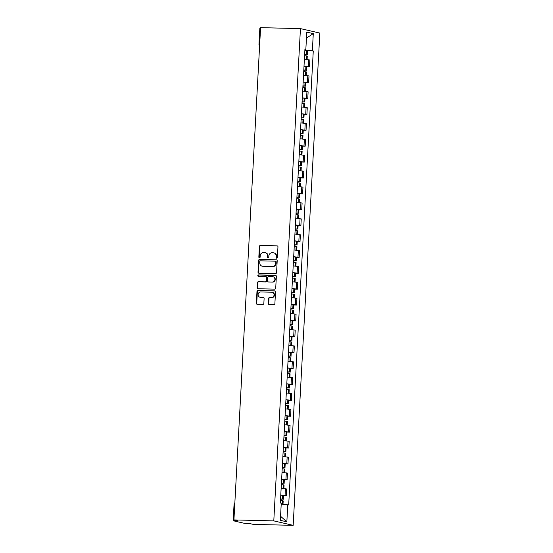 <?xml version="1.0" encoding="UTF-8"?>
<svg xmlns="http://www.w3.org/2000/svg" width="553" height="553" viewBox="0 0 553 553"><rect width="100%" height="100%" fill="white"/><g stroke="black" fill="none" stroke-linecap="round" stroke-linejoin="round"><path stroke-width="0.83" d="M276.694 258.182A0.705 0.65 -77 0 0 277.378 257.498L277.959 246.88A1.002 0.926 -77 0 0 277.081 245.857L260.394 245.449A1.002 0.926 -77 0 0 259.412 246.431L258.839 257.048A0.705 0.65 -77 0 0 259.447 257.767A0.705 0.65 -77 0 0 260.138 257.083L260.207 255.707A3.214 2.959 -77 0 1 263.352 252.583L264.742 252.61A3.214 2.959 -77 0 1 267.534 255.887L267.458 257.256A0.705 0.65 -77 0 0 268.074 257.974A0.705 0.65 -77 0 0 268.758 257.29L268.834 255.915A3.214 2.959 -77 0 1 271.972 252.79L273.362 252.825A3.214 2.959 -77 0 1 276.154 256.094L276.085 257.463A0.705 0.65 -77 0 0 276.694 258.182M268.343 303.549A1.002 0.926 -77 0 0 269.214 304.565L273.894 304.682A1.002 0.926 -77 0 0 274.876 303.701L275.518 291.908A1.002 0.926 -77 0 0 274.641 290.885L257.954 290.484A1.002 0.926 -77 0 0 256.972 291.459L256.336 303.258A1.002 0.926 -77 0 0 257.207 304.274L262.862 304.413A1.002 0.926 -77 0 0 263.843 303.438L264.12 298.392A1.002 0.926 -77 0 0 263.242 297.369L260.442 297.3A2.682 2.475 -77 0 1 258.127 294.314A2.682 2.475 -77 0 1 260.733 291.949L271.717 292.219A2.682 2.475 -77 0 1 274.025 295.198A2.682 2.475 -77 0 1 271.426 297.562L269.594 297.521A1.002 0.926 -77 0 0 268.613 298.496L268.343 303.549L268.73 303.632A1.002 0.926 -77 0 0 269.242 304.565M273.79 520.885L233.926 519.924L260.587 27.65L300.452 28.611L273.79 520.885L293.173 525.35L319.834 33.076L300.452 28.611M275.581 273.597A1.002 0.926 -77 0 0 276.562 272.615L277.198 260.822A1.002 0.926 -77 0 0 276.327 259.799L259.64 259.398A1.002 0.926 -77 0 0 258.659 260.373L258.016 272.166A1.002 0.926 -77 0 0 258.894 273.189L275.581 273.597M276.355 276.362L275.719 288.161A1.002 0.926 -77 0 1 274.737 289.136L258.051 288.735A1.002 0.926 -77 0 1 257.18 287.712L257.449 282.666A1.002 0.926 -77 0 1 258.431 281.684L265.198 281.85A1.002 0.926 -77 0 0 266.18 280.876L266.359 277.523A1.002 0.926 -77 0 0 265.488 276.5L258.445 276.334A0.705 0.65 -77 0 1 257.836 275.553A0.705 0.65 -77 0 1 258.521 274.931L275.484 275.346A1.002 0.926 -77 0 1 276.355 276.362M233.926 519.924L237.361 520.712L233.318 520.774L244.288 523.304L249.88 523.594L253.315 524.389L293.173 525.35M259.696 44.15L258.97 44.219L259.827 28.438L260.553 28.362M304.012 66.049L308.304 66.491L308.664 59.772L304.378 59.33M308.664 59.772L309.846 60.042L309.486 66.768L306.708 66.699M308.304 66.491L309.486 66.768M305.85 82.584L308.622 82.653L308.989 75.934L303.521 75.215M303.155 81.941L308.622 82.653M304.986 98.469L307.765 98.538L308.125 91.819L302.657 91.1M302.297 97.826L307.765 98.538M304.129 114.36L306.901 114.423L307.268 107.704L301.8 106.992M301.433 113.711L306.901 114.423M303.265 130.245L306.044 130.314L306.41 123.589L300.936 122.877M300.576 129.596L306.044 130.314M302.408 146.13L305.18 146.199L305.546 139.474L300.079 138.762M299.712 145.48L305.18 146.199M301.544 162.015L304.323 162.084L304.689 155.365L299.214 154.646M298.855 161.372L304.323 162.084M300.687 177.9L303.459 177.969L303.825 171.25L298.357 170.531M297.991 177.257L303.459 177.969M299.823 193.792L302.602 193.854L302.968 187.135L297.493 186.423M297.134 193.142L302.602 193.854M298.966 209.677L301.744 209.746L302.104 203.02L296.636 202.308M296.27 209.027L301.744 209.746M298.102 225.562L300.88 225.631L301.247 218.905L295.772 218.193M295.413 224.912L300.88 225.631M297.244 241.447L300.023 241.516L300.383 234.797L294.915 234.078M294.549 240.804L300.023 241.516M296.387 257.332L299.159 257.401L299.526 250.682L294.058 249.963M293.691 256.689L299.159 257.401M295.523 273.223L298.302 273.286L298.661 266.567L293.194 265.855M292.827 272.574L298.302 273.286M294.666 289.108L297.438 289.178L297.804 282.452L292.337 281.74M291.97 288.459L297.438 289.178M293.802 304.993L296.581 305.062L296.94 298.337L291.472 297.625M291.106 304.344L296.581 305.062M292.945 320.878L295.717 320.947L296.083 314.228L290.615 313.51M290.249 320.235L295.717 320.947M292.081 336.763L294.86 336.832L295.219 330.113L289.751 329.394M289.392 336.12L294.86 336.832M291.224 352.655L293.996 352.717L294.362 345.998L288.894 345.286M288.528 352.005L293.996 352.717M290.36 368.54L293.138 368.609L293.505 361.883L288.03 361.171M287.671 367.89L293.138 368.609M289.502 384.425L292.274 384.494L292.641 377.768L287.173 377.056M286.807 383.775L292.274 384.494M288.638 400.31L291.417 400.379L291.784 393.66L286.309 392.941M285.949 399.667L291.417 400.379M287.781 416.195L290.553 416.264L290.919 409.545L285.452 408.826M285.085 415.552L290.553 416.264M286.917 432.087L289.696 432.149L290.062 425.43L284.588 424.718M284.228 431.437L289.696 432.149M286.06 447.971L288.839 448.041L289.198 441.315L283.73 440.603M283.364 447.322L288.839 448.041M285.196 463.856L287.975 463.926L288.341 457.2L282.866 456.488M282.507 463.207L287.975 463.926M284.339 479.741L287.118 479.81L287.477 473.091L282.009 472.373M281.643 479.098L287.118 479.81M283.482 495.626L286.254 495.695L286.62 488.976L281.152 488.258M280.786 494.983L286.254 495.695M304.876 50.136L305.297 50.143L305.346 49.3M304.917 49.348L305.85 49.238L306.777 32.129L313.288 33.629L312.362 50.738L305.297 50.143M281.207 504.17L288.687 504.93L313.274 50.952L312.362 50.738M287.774 504.723L286.848 521.832L280.336 520.332L281.263 503.223L280.35 503.009L304.938 49.03L305.85 49.238M307.572 50.814L313.274 50.952M313.288 33.629L306.452 38.095M280.558 516.26L286.848 521.832M276.776 258.175A0.705 0.65 -77 0 1 276.472 257.553L276.541 256.184A3.214 2.959 -77 0 0 274.302 252.977L273.908 252.894M265.288 252.68L265.675 252.769A3.214 2.959 -77 0 1 267.922 255.97L267.846 257.345A0.705 0.65 -77 0 0 268.15 257.968M277.081 245.857L260.781 245.539A1.002 0.926 -77 0 0 259.799 246.52L259.226 257.138A0.705 0.65 -77 0 0 259.53 257.76M276.327 259.799L260.028 259.488A1.002 0.926 -77 0 0 259.046 260.463L258.403 272.256A1.002 0.926 -77 0 0 258.922 273.189M275.843 261.887A0.705 0.65 -77 0 0 275.228 261.175L260.581 260.822A0.705 0.65 -77 0 0 259.896 261.507L259.82 262.952A3.214 2.959 -77 0 0 262.613 266.221L272.622 266.463A3.214 2.959 -77 0 0 275.767 263.339L275.843 261.887L276.23 261.977A0.705 0.65 -77 0 0 275.622 261.265M262.06 266.152L262.454 266.242A3.214 2.959 -77 0 0 263 266.311L262.613 266.221M276.23 261.977L276.154 263.428A3.214 2.959 -77 0 1 273.009 266.553L263 266.311M265.661 276.528L266.048 276.611A1.002 0.926 -77 0 1 266.746 277.613L266.567 280.965A1.002 0.926 -77 0 1 265.585 281.94L258.818 281.774A1.002 0.926 -77 0 0 257.836 282.756L257.567 287.802A1.002 0.926 -77 0 0 258.078 288.735M275.843 275.429L258.908 275.021A0.705 0.65 -77 0 0 258.534 276.334M272.221 282.023A2.682 2.475 -77 0 0 272.968 276.728A2.682 2.475 -77 0 0 272.511 276.673L268.64 276.576A1.002 0.926 -77 0 0 267.659 277.558L267.479 280.903A1.002 0.926 -77 0 0 268.35 281.926L272.608 282.106A2.682 2.475 -77 0 0 273.355 276.818L272.968 276.728M268.405 281.94A1.002 0.926 -77 0 0 268.737 282.016L268.35 281.926M272.608 282.106L268.737 282.016M272.173 292.274L272.56 292.364A2.682 2.475 -77 0 1 271.813 297.652L269.982 297.611A1.002 0.926 -77 0 0 269 298.585L268.73 303.632M259.986 297.244L260.373 297.334A2.682 2.475 -77 0 0 260.829 297.39L260.442 297.3M263.601 297.459L260.829 297.39M275 290.975L258.341 290.574A1.002 0.926 -77 0 0 257.359 291.549L256.723 303.348A1.002 0.926 -77 0 0 257.235 304.281M304.655 54.18A6.442 0.463 3.1 0 1 305.595 54.291L304.648 54.408M304.579 55.701A7.77 0.56 3.1 0 1 306.466 55.901L307.281 56.088L307.095 59.544M304.641 54.512L306.556 54.277A7.77 0.56 -176.9 0 0 304.662 54.07M304.862 50.351A7.77 0.56 3.1 0 1 306.756 50.558L307.572 50.738L307.371 54.457M303.797 70.065A6.442 0.463 3.1 0 1 304.738 70.176L303.784 70.3M303.715 71.586A7.77 0.56 3.1 0 1 305.602 71.793L306.424 71.973L306.238 75.429M303.777 70.404L305.691 70.162A7.77 0.56 -176.9 0 0 303.804 69.955M304.005 66.236A7.77 0.56 3.1 0 1 305.892 66.443L306.715 66.623L306.514 70.342M302.94 85.95A6.442 0.463 3.1 0 1 303.874 86.061L302.926 86.185M302.857 87.471A7.77 0.56 3.1 0 1 304.744 87.678L305.56 87.858L305.374 91.314M302.92 86.289L304.834 86.047A7.77 0.56 -176.9 0 0 302.94 85.839M303.148 82.121A7.77 0.56 3.1 0 1 305.035 82.328L305.85 82.515L305.65 86.227M302.076 101.842A6.442 0.463 3.1 0 1 303.016 101.946L302.062 102.07M301.993 103.356A7.77 0.56 3.1 0 1 303.88 103.563L304.703 103.743L304.516 107.199M302.056 102.174L303.97 101.932A7.77 0.56 -176.9 0 0 302.083 101.724M302.284 98.012A7.77 0.56 3.1 0 1 304.171 98.22L304.993 98.399L304.793 102.118M301.219 117.727A6.442 0.463 3.1 0 1 302.152 117.837L301.205 117.955M301.136 119.241A7.77 0.56 3.1 0 1 303.023 119.448L303.839 119.628L303.652 123.091M301.198 118.059L303.113 117.817A7.77 0.56 -176.9 0 0 301.219 117.616M301.426 113.897A7.77 0.56 3.1 0 1 303.314 114.105L304.129 114.284L303.929 118.003M300.355 133.612A6.442 0.463 3.1 0 1 301.295 133.722L300.341 133.84M300.272 135.132A7.77 0.56 3.1 0 1 302.159 135.333L302.982 135.52L302.795 138.976M300.341 133.944L302.249 133.708A7.77 0.56 -176.9 0 0 300.362 133.501M300.562 129.782A7.77 0.56 3.1 0 1 302.45 129.99L303.272 130.169L303.072 133.888M299.498 149.497A6.442 0.463 3.1 0 1 300.431 149.607L299.484 149.732M299.415 151.017A7.77 0.56 3.1 0 1 301.302 151.225L302.118 151.404L301.931 154.861M299.477 149.835L301.392 149.593A7.77 0.56 -176.9 0 0 299.505 149.386M299.705 145.667A7.77 0.56 3.1 0 1 301.592 145.874L302.408 146.054L302.208 149.773M298.634 165.382A6.442 0.463 3.1 0 1 299.574 165.492L298.62 165.617M298.551 166.902A7.77 0.56 3.1 0 1 300.445 167.11L301.261 167.289L301.074 170.746M298.62 165.72L300.528 165.478A7.77 0.56 -176.9 0 0 298.641 165.271M298.841 161.552A7.77 0.56 3.1 0 1 300.728 161.759L301.551 161.946L301.35 165.658M297.777 181.273A6.442 0.463 3.1 0 1 298.71 181.377L297.763 181.502M297.694 182.787A7.77 0.56 3.1 0 1 299.581 182.995L300.403 183.174L300.21 186.631M297.756 181.605L299.671 181.363A7.77 0.56 -176.9 0 0 297.784 181.156M297.984 177.444A7.77 0.56 3.1 0 1 299.871 177.651L300.687 177.831L300.486 181.55M296.913 197.158A6.442 0.463 3.1 0 1 297.853 197.269L296.899 197.386M296.83 198.672A7.77 0.56 3.1 0 1 298.724 198.88L299.539 199.059L299.353 202.522M296.899 197.49L298.807 197.248A7.77 0.56 -176.9 0 0 296.92 197.048M297.12 193.329A7.77 0.56 3.1 0 1 299.007 193.536L299.83 193.716L299.629 197.435M296.055 213.043A6.442 0.463 3.1 0 1 296.989 213.154L296.042 213.271M295.973 214.557A7.77 0.56 3.1 0 1 297.86 214.764L298.682 214.951L298.496 218.407M296.035 213.375L297.949 213.14A7.77 0.56 -176.9 0 0 296.062 212.933M296.263 209.214A7.77 0.56 3.1 0 1 298.15 209.421L298.966 209.601L298.765 213.32M295.191 228.928A6.442 0.463 3.1 0 1 296.132 229.039L295.184 229.163M295.108 230.449A7.77 0.56 3.1 0 1 297.002 230.656L297.818 230.836L297.632 234.292M295.178 229.267L297.085 229.025A7.77 0.56 -176.9 0 0 295.198 228.818M295.399 225.099A7.77 0.56 3.1 0 1 297.293 225.306L298.108 225.486L297.908 229.205M294.334 244.813A6.442 0.463 3.1 0 1 295.267 244.924L294.32 245.048M294.251 246.334A7.77 0.56 3.1 0 1 296.138 246.541L296.961 246.721L296.774 250.177M294.314 245.152L296.228 244.91A7.77 0.56 -176.9 0 0 294.341 244.703M294.542 240.984A7.77 0.56 3.1 0 1 296.429 241.191L297.251 241.378L297.044 245.09M293.47 260.705A6.442 0.463 3.1 0 1 294.41 260.809L293.463 260.933M293.394 262.219A7.77 0.56 3.1 0 1 295.281 262.426L296.097 262.606L295.91 266.062M293.456 261.037L295.371 260.795A7.77 0.56 -176.9 0 0 293.477 260.587M293.678 256.875A7.77 0.56 3.1 0 1 295.572 257.083L296.387 257.263L296.187 260.981M292.613 276.59A6.442 0.463 3.1 0 1 293.546 276.7L292.599 276.818M292.53 278.104A7.77 0.56 3.1 0 1 294.417 278.311L295.24 278.491L295.053 281.954M292.592 276.922L294.507 276.68A7.77 0.56 -176.9 0 0 292.62 276.479M292.82 272.76A7.77 0.56 3.1 0 1 294.708 272.968L295.53 273.147L295.33 276.866M291.749 292.475A6.442 0.463 3.1 0 1 292.689 292.585L291.742 292.703M291.673 293.989A7.77 0.56 3.1 0 1 293.56 294.196L294.376 294.383L294.189 297.839M291.735 292.807L293.65 292.572A7.77 0.56 -176.9 0 0 291.756 292.364M291.956 288.645A7.77 0.56 3.1 0 1 293.85 288.853L294.666 289.032L294.466 292.751M290.892 308.36A6.442 0.463 3.1 0 1 291.832 308.47L290.878 308.595M290.809 309.88A7.77 0.56 3.1 0 1 292.696 310.088L293.519 310.268L293.332 313.724M290.871 308.698L292.786 308.456A7.77 0.56 -176.9 0 0 290.899 308.249M291.099 304.53A7.77 0.56 3.1 0 1 292.986 304.738L293.809 304.917L293.608 308.636M290.035 324.245A6.442 0.463 3.1 0 1 290.968 324.355L290.021 324.48M289.952 325.765A7.77 0.56 3.1 0 1 291.839 325.973L292.655 326.152L292.468 329.609M290.014 324.583L291.929 324.341A7.77 0.56 -176.9 0 0 290.035 324.134M290.242 320.415A7.77 0.56 3.1 0 1 292.129 320.622L292.945 320.809L292.744 324.521M289.171 340.136A6.442 0.463 3.1 0 1 290.111 340.24L289.157 340.365M289.088 341.65A7.77 0.56 3.1 0 1 290.975 341.858L291.797 342.037L291.611 345.494M289.15 340.468L291.065 340.226A7.77 0.56 -176.9 0 0 289.178 340.019M289.378 336.307A7.77 0.56 3.1 0 1 291.265 336.514L292.088 336.694L291.887 340.413M288.313 356.021A6.442 0.463 3.1 0 1 289.247 356.132L288.3 356.25M288.231 357.535A7.77 0.56 3.1 0 1 290.118 357.743L290.933 357.922L290.747 361.385M288.293 356.353L290.207 356.111A7.77 0.56 -176.9 0 0 288.32 355.911M288.521 352.192A7.77 0.56 3.1 0 1 290.408 352.399L291.224 352.579L291.023 356.298M287.449 371.906A6.442 0.463 3.1 0 1 288.389 372.017L287.436 372.134M287.366 373.42A7.77 0.56 3.1 0 1 289.254 373.628L290.076 373.814L289.89 377.27M287.436 372.238L289.343 372.003A7.77 0.56 -176.9 0 0 287.456 371.796M287.657 368.077A7.77 0.56 3.1 0 1 289.544 368.284L290.366 368.464L290.166 372.183M286.592 387.791A6.442 0.463 3.1 0 1 287.525 387.902L286.578 388.026M286.509 389.312A7.77 0.56 3.1 0 1 288.396 389.519L289.212 389.699L289.025 393.155M286.572 388.13L288.486 387.888A7.77 0.56 -176.9 0 0 286.599 387.681M286.8 383.962A7.77 0.56 3.1 0 1 288.687 384.169L289.502 384.349L289.302 388.068M285.728 403.676A6.442 0.463 3.1 0 1 286.668 403.787L285.714 403.911M285.645 405.197A7.77 0.56 3.1 0 1 287.539 405.404L288.355 405.584L288.168 409.04M285.714 404.015L287.622 403.773A7.77 0.56 -176.9 0 0 285.735 403.566M285.936 399.847A7.77 0.56 3.1 0 1 287.823 400.054L288.645 400.241L288.445 403.953M284.871 419.568A6.442 0.463 3.1 0 1 285.804 419.672L284.857 419.796M284.788 421.082A7.77 0.56 3.1 0 1 286.675 421.289L287.498 421.469L287.304 424.925M284.85 419.9L286.765 419.658A7.77 0.56 -176.9 0 0 284.878 419.45M285.078 415.738A7.77 0.56 3.1 0 1 286.966 415.946L287.781 416.126L287.581 419.845M284.007 435.453A6.442 0.463 3.1 0 1 284.947 435.564L283.993 435.681M283.924 436.967A7.77 0.56 3.1 0 1 285.818 437.174L286.634 437.354L286.447 440.817M283.993 435.785L285.901 435.543A7.77 0.56 -176.9 0 0 284.014 435.342M284.214 431.623A7.77 0.56 3.1 0 1 286.108 431.831L286.924 432.011L286.724 435.729M283.15 451.338A6.442 0.463 3.1 0 1 284.083 451.448L283.136 451.566M283.067 452.852A7.77 0.56 3.1 0 1 284.954 453.059L285.777 453.246L285.59 456.702M283.129 451.67L285.044 451.435A7.77 0.56 -176.9 0 0 283.157 451.227M283.357 447.508A7.77 0.56 3.1 0 1 285.244 447.716L286.06 447.895L285.86 451.614M282.286 467.223A6.442 0.463 3.1 0 1 283.226 467.333L282.279 467.458M282.203 468.744A7.77 0.56 3.1 0 1 284.097 468.951L284.913 469.131L284.726 472.587M282.272 467.562L284.18 467.32A7.77 0.56 -176.9 0 0 282.293 467.112M282.493 463.393A7.77 0.56 3.1 0 1 284.387 463.601L285.203 463.78L285.002 467.499M281.429 483.108A6.442 0.463 3.1 0 1 282.362 483.218L281.415 483.343M281.346 484.628A7.77 0.56 3.1 0 1 283.233 484.836L284.055 485.016L283.869 488.472M281.408 483.446L283.323 483.204A7.77 0.56 -176.9 0 0 281.436 482.997M281.636 479.278A7.77 0.56 3.1 0 1 283.523 479.486L284.346 479.672L284.138 483.384M280.565 499A6.442 0.463 3.1 0 1 281.505 499.103L280.558 499.228M280.489 500.513A7.77 0.56 3.1 0 1 282.376 500.721L283.191 500.9L283.005 504.322M280.551 499.331L282.465 499.089A7.77 0.56 -176.9 0 0 280.571 498.882M280.772 495.17A7.77 0.56 3.1 0 1 282.666 495.377L283.482 495.557L283.281 499.276M285.936 479.541L286.295 472.815M286.793 463.649L287.159 456.93M287.65 447.764L288.016 441.045M288.514 431.879L288.88 425.16M289.371 415.994L289.737 409.268M290.235 400.109L290.601 393.383M291.092 384.217L291.459 377.499M291.956 368.333L292.316 361.614M292.814 352.448L293.18 345.729M293.678 336.563L294.037 329.837M294.535 320.678L294.901 313.952M295.399 304.786L295.758 298.067M296.256 288.901L296.622 282.182M297.12 273.016L297.479 266.297M297.977 257.131L298.344 250.405M298.841 241.246L299.201 234.52M299.698 225.354L300.065 218.635M300.555 209.469L300.922 202.751M301.42 193.585L301.786 186.866M302.277 177.7L302.643 170.974M303.141 161.815L303.507 155.089M303.998 145.923L304.364 139.204M304.862 130.038L305.221 123.319M305.719 114.153L306.086 107.434M306.583 98.268L306.943 91.542M307.44 82.383L307.807 75.657M285.072 495.426L285.438 488.7M234.465 520.048L234.431 520.643M233.166 520.712L234.023 504.924L234.742 504.854M276.541 256.184L276.154 256.094M267.846 257.345L267.458 257.256M267.922 255.97L267.534 255.887M259.226 257.138L258.839 257.048M259.799 246.52L259.412 246.431M260.781 245.539L260.394 245.449M276.472 257.553L276.085 257.463M258.403 272.256L258.016 272.166M259.046 260.463L258.659 260.373M260.028 259.488L259.64 259.398M273.009 266.553L272.622 266.463M276.154 263.428L275.767 263.339M257.567 287.802L257.18 287.712M257.836 282.756L257.449 282.666M258.818 281.774L258.431 281.684M265.585 281.94L265.198 281.85M266.567 280.965L266.18 280.876M266.746 277.613L266.359 277.523M258.908 275.021L258.521 274.931M269 298.585L268.613 298.496M269.982 297.611L269.594 297.521M271.813 297.652L271.426 297.562M256.723 303.348L256.336 303.258M257.359 291.549L256.972 291.459M258.341 290.574L257.954 290.484M306.376 59.475L306.562 55.915M306.652 54.291L306.853 50.572M306.556 54.277L306.756 50.558M306.272 59.461L306.466 55.901M305.512 75.36L305.705 71.8M305.795 70.176L305.996 66.457M305.691 70.162L305.892 66.443M305.408 75.346L305.602 71.793M304.655 91.245L304.848 87.692M304.931 86.061L305.132 82.342M304.834 86.047L305.035 82.328M304.551 91.238L304.744 87.678M303.791 107.13L303.984 103.577M304.074 101.946L304.274 98.227M303.97 101.932L304.171 98.22M303.694 107.123L303.88 103.563M302.933 123.015L303.127 119.462M303.21 117.83L303.417 114.118M303.113 117.817L303.314 114.105M302.83 123.008L303.023 119.448M302.069 138.907L302.263 135.347M302.353 133.722L302.553 130.003M302.249 133.708L302.45 129.99M301.973 138.893L302.159 135.333M301.212 154.792L301.406 151.232M301.489 149.607L301.696 145.888M301.392 149.593L301.592 145.874M301.109 154.778L301.302 151.225M300.348 170.677L300.542 167.124M300.632 165.492L300.832 161.773M300.528 165.478L300.728 161.759M300.251 170.67L300.445 167.11M299.491 186.561L299.685 183.008M299.774 181.377L299.975 177.658M299.671 181.363L299.871 177.651M299.387 186.555L299.581 182.995M298.627 202.446L298.82 198.893M298.91 197.262L299.111 193.55M298.807 197.248L299.007 193.536M298.53 202.439L298.724 198.88M297.77 218.338L297.963 214.778M298.053 213.154L298.254 209.435M297.949 213.14L298.15 209.421M297.666 218.324L297.86 214.764M296.913 234.223L297.099 230.663M297.189 229.039L297.39 225.32M297.085 229.025L297.293 225.306M296.809 234.209L297.002 230.656M296.049 250.108L296.242 246.555M296.332 244.924L296.532 241.205M296.228 244.91L296.429 241.191M295.945 250.101L296.138 246.541M295.191 265.993L295.378 262.44M295.468 260.809L295.668 257.09M295.371 260.795L295.572 257.083M295.088 265.986L295.281 262.426M294.327 281.878L294.521 278.325M294.611 276.694L294.811 272.982M294.507 276.68L294.708 272.968M294.224 281.871L294.417 278.311M293.47 297.77L293.657 294.21M293.747 292.585L293.947 288.866M293.65 292.572L293.85 288.853M293.366 297.756L293.56 294.196M292.606 313.655L292.8 310.095M292.89 308.47L293.09 304.751M292.786 308.456L292.986 304.738M292.502 313.641L292.696 310.088M291.749 329.54L291.943 325.987M292.025 324.355L292.226 320.636M291.929 324.341L292.129 320.622M291.645 329.533L291.839 325.973M290.885 345.425L291.078 341.872M291.168 340.24L291.369 336.521M291.065 340.226L291.265 336.514M290.788 345.418L290.975 341.858M290.028 361.309L290.221 357.756M290.304 356.125L290.512 352.413M290.207 356.111L290.408 352.399M289.924 361.303L290.118 357.743M289.164 377.201L289.357 373.641M289.447 372.017L289.648 368.298M289.343 372.003L289.544 368.284M289.067 377.187L289.254 373.628M288.307 393.086L288.5 389.526M288.583 387.902L288.79 384.183M288.486 387.888L288.687 384.169M288.203 393.072L288.396 389.519M287.442 408.971L287.636 405.418M287.726 403.787L287.926 400.068M287.622 403.773L287.823 400.054M287.346 408.964L287.539 405.404M286.585 424.856L286.779 421.303M286.869 419.672L287.069 415.953M286.765 419.658L286.966 415.946M286.482 424.849L286.675 421.289M285.721 440.741L285.915 437.188M286.005 435.557L286.205 431.845M285.901 435.543L286.108 431.831M285.625 440.734L285.818 437.174M284.864 456.633L285.058 453.073M285.148 451.448L285.348 447.73M285.044 451.435L285.244 447.716M284.76 456.619L284.954 453.059M284.007 472.518L284.194 468.958M284.283 467.333L284.484 463.614M284.18 467.32L284.387 463.601M283.903 472.504L284.097 468.951M283.143 488.403L283.336 484.85M283.426 483.218L283.627 479.499M283.323 483.204L283.523 479.486M283.039 488.396L283.233 484.836M282.286 504.26L282.472 500.735M282.562 499.103L282.763 495.384M282.465 499.089L282.666 495.377M282.182 504.253L282.376 500.721M234.825 503.41A2.046 2.046 0 0 0 234.023 504.924M258.97 44.219A2.046 2.046 0 0 0 259.606 45.816M275.74 261.279L275.353 261.189M268.571 281.995L268.177 281.906"/></g></svg>
